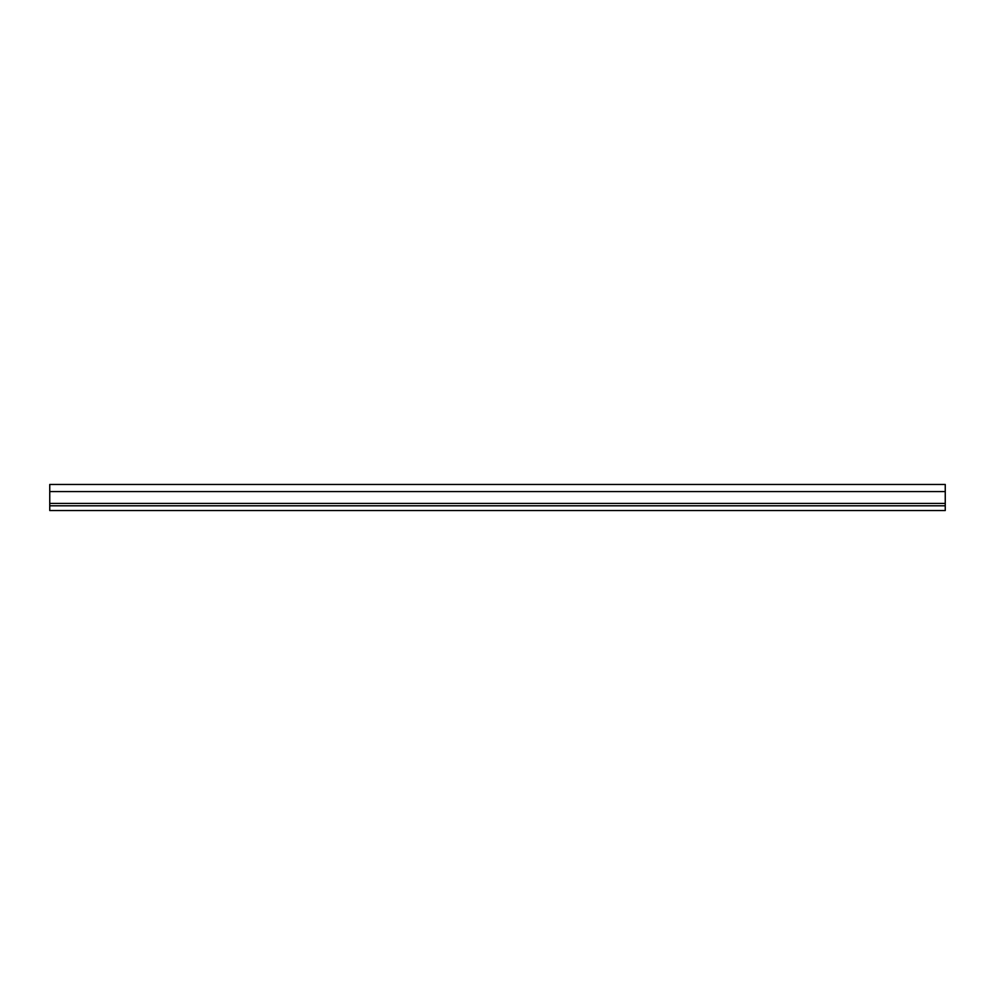 <?xml version="1.0" encoding="UTF-8"?>
<svg xmlns="http://www.w3.org/2000/svg" width="995" height="995" viewBox="0 0 995 995"><rect width="100%" height="100%" fill="white"/><g stroke="black" fill="none" stroke-linecap="round" stroke-linejoin="round"><path stroke-width="1.49" d="M49.75 505.796L49.75 510.534L945.25 510.534L945.25 484.465L49.75 484.465L49.75 505.796L945.25 505.796M49.75 491.58L945.25 491.58M49.75 503.42L945.25 503.42"/></g></svg>
